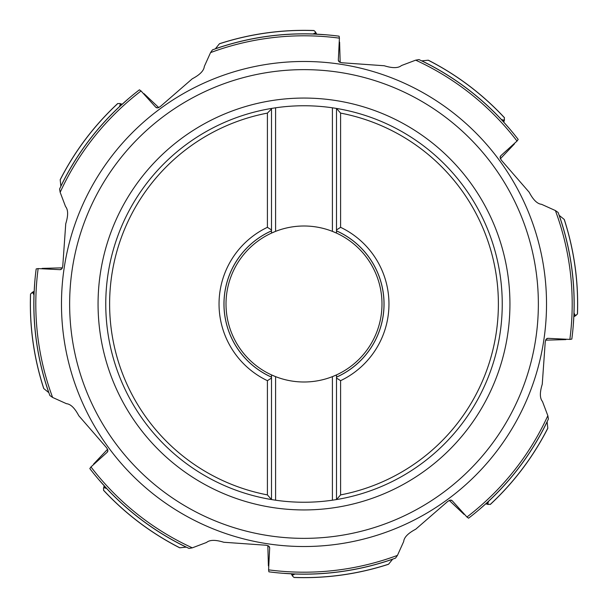 <?xml version="1.0" encoding="UTF-8"?>
<svg xmlns="http://www.w3.org/2000/svg" width="608" height="608" viewBox="0 0 608 608"><rect width="100%" height="100%" fill="white"/><g stroke="black" fill="none" stroke-linecap="round" stroke-linejoin="round"><path stroke-width="0.91" d="M78.789 415.728L106.499 447.64L107.776 449.768L107.791 451.448L107.152 452.306L90.972 466.936A268.196 268.196 0 0 0 192.318 547.838L206.538 542.458C209.79 539.76 215.528 539.691 223.759 542.252L265.916 545.224L268.326 545.832L269.526 547.002L269.671 548.059L268.584 569.848A268.196 268.196 0 0 0 397.45 555.385L403.697 541.53C404.092 537.32 408.105 533.216 415.728 529.211L447.64 501.501L449.768 500.224L451.448 500.209L452.306 500.848L466.936 517.028A268.196 268.196 0 0 0 547.838 415.682L542.458 401.462C539.76 398.21 539.691 392.472 542.252 384.241L545.224 342.084L545.832 339.674L547.002 338.474L548.059 338.329L569.848 339.416A268.196 268.196 0 0 0 555.385 210.55L541.53 204.303C537.32 203.908 533.216 199.895 529.211 192.272L501.501 160.36L500.224 158.232L500.209 156.552L500.848 155.694L517.028 141.064A268.196 268.196 0 0 0 415.682 60.162L401.462 65.542C398.21 68.24 392.472 68.309 384.241 65.748L342.084 62.776L339.674 62.168L338.474 60.998L338.329 59.941L339.416 38.152A268.196 268.196 0 0 0 210.55 52.615L204.303 66.47C203.908 70.68 199.895 74.784 192.272 78.789L160.36 106.499L158.232 107.776L156.552 107.791L155.694 107.152L141.064 90.972A268.196 268.196 0 0 0 60.162 192.318L65.542 206.538C68.24 209.79 68.309 215.528 65.748 223.759L62.776 265.916L62.168 268.326L60.998 269.526L59.941 269.671L38.152 268.584A268.196 268.196 0 0 0 52.615 397.45L66.47 403.697C70.68 404.092 74.784 408.105 78.789 415.728M48.883 392.753L48.769 392.608A270.18 270.18 0 0 1 33.972 295.002L34.717 282.864M43.806 388.596L43.692 388.451C33.782 357.762 29.389 326.306 30.514 294.074L30.59 293.9A273.6 273.6 0 0 0 43.806 388.596L48.769 392.608M52.615 397.45L49.864 395.519A270.112 270.112 0 0 1 36.176 268.911L38.152 268.584M36.07 269.724L36.176 268.911A270.112 270.112 0 0 0 49.864 395.519M30.59 293.9L32.718 292.433L33.972 295.002M33.136 292.691L34.154 292.083M332.401 500.202L332.401 376.641A77.999 77.999 0 0 0 336.498 374.9L336.498 499.563L332.401 500.202A198.246 198.246 0 0 1 275.599 500.202L275.599 376.641A77.999 77.999 0 0 0 332.401 376.641L336.498 374.9A77.999 77.999 0 0 0 304 226.001A77.999 77.999 0 0 0 275.599 231.359L275.599 107.798L271.502 108.437L271.502 229.953L267.406 227.324A84.96 84.96 0 0 0 267.406 380.676L267.406 494.897L271.502 499.563L275.599 500.202M269.724 571.93L268.911 571.824L268.584 569.848M293.9 577.41A273.6 273.6 0 0 0 388.596 564.194L388.451 564.308C357.762 574.218 326.306 578.611 294.074 577.486L292.585 576.133L292.433 575.282L295.04 573.967L282.864 573.283M304 574.112A270.112 270.112 0 0 1 268.911 571.824A270.112 270.112 0 0 0 304.068 574.112A270.112 270.112 0 0 1 304 574.112M395.519 558.136A270.112 270.112 0 0 1 304.068 574.112A270.112 270.112 0 0 0 395.519 558.136L397.45 555.385M392.753 559.117L392.608 559.231A270.18 270.18 0 0 1 295.002 574.028M388.596 564.194L392.608 559.231M292.691 574.864L292.083 573.846M103.527 490.192A273.6 273.6 0 0 0 179.831 547.8L179.649 547.785C150.944 533.087 125.59 513.95 103.596 490.367L103.504 488.353L103.998 487.646L106.772 488.558L98.64 479.469M104.477 487.532L104.758 486.385M90.311 469.216L89.809 468.57L90.972 466.936M189.012 548.416A270.112 270.112 0 0 1 89.809 468.57A270.112 270.112 0 0 0 189.012 548.416L192.318 547.838M186.367 547.154L186.177 547.132A270.18 270.18 0 0 1 106.696 488.574M179.831 547.8L186.177 547.132M275.599 107.798A198.246 198.246 0 0 1 332.401 107.798L332.401 231.359L336.498 233.1L336.498 108.437L332.401 107.798M267.406 494.897A194.37 194.37 0 0 1 267.406 113.103L271.502 108.961M271.502 230.85L271.502 233.1A77.999 77.999 0 0 0 275.599 376.641L271.502 374.9L271.502 499.563A198.246 198.246 0 0 1 271.502 108.437L271.502 230.85A80.043 80.043 0 0 0 271.502 377.15L271.502 499.039M267.406 113.103L267.406 227.324M267.406 380.676L271.502 378.047M271.502 377.15L271.502 377.104A80.005 80.005 0 0 1 271.502 230.896L271.502 229.953M271.502 233.1L275.599 231.359A77.999 77.999 0 0 0 271.502 233.1A77.999 77.999 0 0 1 275.599 231.359M336.498 108.437A198.246 198.246 0 0 1 502.246 304.486A198.246 198.246 0 0 0 336.498 108.437L340.594 113.103A194.37 194.37 0 0 1 340.594 494.897L336.498 499.563A198.246 198.246 0 0 0 502.246 304.486A198.246 198.246 0 0 1 336.498 499.563M336.498 499.039L336.498 378.047L340.594 380.676L340.594 494.897M340.594 380.676A84.96 84.96 0 0 0 340.594 227.324L336.498 229.953L336.498 230.85A80.043 80.043 0 0 1 336.498 377.15L336.498 377.104A80.005 80.005 0 0 0 336.498 230.896L336.498 230.85M340.594 113.103L340.594 227.324M336.498 378.047L336.498 377.15M336.498 108.961L336.498 229.953M210.55 52.615L212.481 49.864A270.112 270.112 0 0 1 339.089 36.176L339.416 38.152M338.276 36.07L339.089 36.176M314.1 30.59A273.6 273.6 0 0 0 219.404 43.806L219.549 43.692C250.238 33.782 281.694 29.389 313.926 30.514L315.415 31.867L315.567 32.718L312.96 34.033L325.136 34.717M215.247 48.883L215.392 48.769A270.18 270.18 0 0 1 312.998 33.972M219.404 43.806L215.392 48.769M571.93 338.276L571.824 339.089L569.848 339.416M555.385 210.55L558.136 212.481A270.112 270.112 0 0 1 571.824 339.089M559.117 215.247L559.231 215.392A270.18 270.18 0 0 1 574.028 312.998L573.283 325.136M564.194 219.404L564.308 219.549C574.218 250.238 578.611 281.694 577.486 313.926L577.41 314.1A273.6 273.6 0 0 0 564.194 219.404L559.231 215.392M577.41 314.1L575.282 315.567L574.028 312.998M574.864 315.309L573.846 315.917M469.216 517.689L468.57 518.191L466.936 517.028M547.838 415.682L548.416 418.988A270.112 270.112 0 0 1 468.57 518.191M547.154 421.633L547.132 421.823A270.18 270.18 0 0 1 488.574 501.304L479.469 509.36M547.8 428.169L547.785 428.351C533.087 457.056 513.95 482.41 490.367 504.404L490.192 504.473A273.6 273.6 0 0 0 547.8 428.169L547.132 421.823M490.192 504.473L487.646 504.002L488.574 501.304M487.532 503.523L486.385 503.242M517.689 138.784L518.191 139.43L517.028 141.064M415.682 60.162L418.988 59.584A270.112 270.112 0 0 1 518.191 139.43M421.633 60.846L421.823 60.868A270.18 270.18 0 0 1 501.304 119.426L509.36 128.531M428.169 60.2L428.351 60.215C457.056 74.913 482.41 94.05 504.404 117.633L504.473 117.808A273.6 273.6 0 0 0 428.169 60.2L421.823 60.868M504.473 117.808L504.002 120.354L501.304 119.426M503.523 120.468L503.242 121.615M315.309 33.136L315.917 34.154M138.784 90.311L139.43 89.809L141.064 90.972M117.808 103.527A273.6 273.6 0 0 0 60.2 179.831L60.215 179.649C74.913 150.944 94.05 125.59 117.633 103.596L119.647 103.504L120.354 103.998L119.442 106.772L128.531 98.64M59.584 189.012A270.112 270.112 0 0 1 139.43 89.809A270.112 270.112 0 0 0 59.584 189.012L60.162 192.318M60.846 186.367L60.868 186.177A270.18 270.18 0 0 1 119.426 106.696M60.2 179.831L60.868 186.177M120.468 104.477L121.615 104.758M107.912 450.513L107.152 452.306M304 546.524A242.524 242.524 0 0 1 61.476 304.03A242.524 242.524 0 0 1 304 61.476A242.524 242.524 0 0 1 546.524 303.97A242.524 242.524 0 0 1 304 546.524M32.718 292.433L34.17 291.597M268.941 546.258L269.671 548.059M292.433 575.282L291.597 573.83M103.998 487.646L104.432 486.028M304.061 538.361A234.361 234.361 0 0 0 538.361 303.97A234.361 234.361 0 0 0 303.939 69.639A234.361 234.361 0 0 0 69.639 304.03A234.361 234.361 0 0 0 304.061 538.361M304 509.937A205.937 205.937 0 0 1 98.063 304A205.937 205.937 0 0 1 304 98.063A205.937 205.937 0 0 1 509.937 304A205.937 205.937 0 0 1 304 509.937M271.502 499.563A198.246 198.246 0 0 1 271.502 108.437M339.059 61.742L338.329 59.941M546.258 339.059L548.059 338.329M575.282 315.567L573.83 316.403M450.513 500.088L452.306 500.848M487.646 504.002L486.028 503.568M500.088 157.487L500.848 155.694M504.002 120.354L503.568 121.972M315.567 32.718L316.403 34.17M157.487 107.912L155.694 107.152M120.354 103.998L121.972 104.432M61.742 268.941L59.941 269.671M271.502 374.9A77.999 77.999 0 0 0 275.599 376.641M31.867 292.585L34.192 291.247M267.832 545.604L268.402 565.904M292.585 576.133L291.247 573.808M107.586 449.259L93.632 464.026M103.504 488.353L104.196 485.769M340.168 62.396L339.598 42.096M545.604 340.168L565.904 339.598M576.133 315.415L573.808 316.753M449.259 500.414L464.026 514.368M488.353 504.496L485.769 503.804M500.414 158.741L514.368 143.974M504.496 119.647L503.804 122.231M315.415 31.867L316.753 34.192M158.741 107.586L143.974 93.632M119.647 103.504L122.231 104.196M62.396 267.832L42.096 268.402"/></g></svg>
